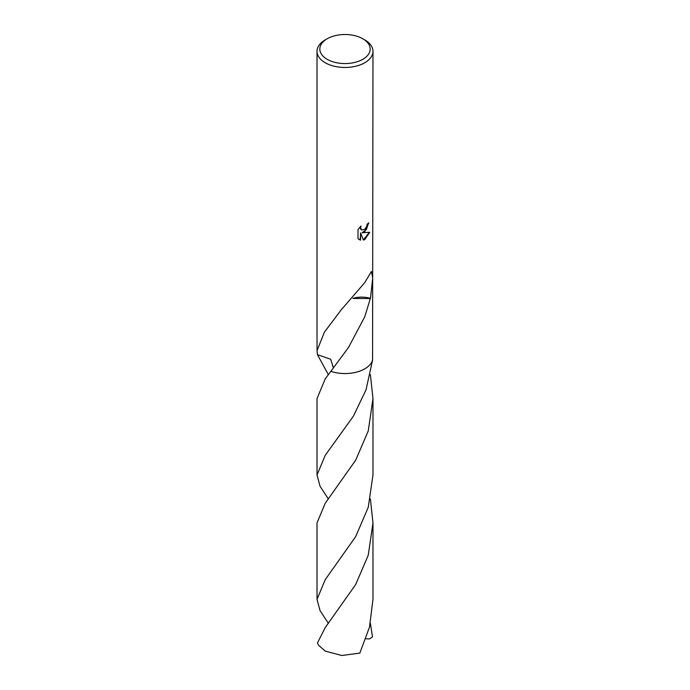 <?xml version="1.0" encoding="UTF-8"?>
<svg xmlns="http://www.w3.org/2000/svg" width="690" height="690" viewBox="0 0 690 690"><rect width="100%" height="100%" fill="white"/><g stroke="black" fill="none" stroke-linecap="round" stroke-linejoin="round"><path stroke-width="1.03" d="M362.802 59.314A25.176 14.533 180 0 1 327.198 59.314A25.176 14.533 180 0 1 327.198 38.761L327.198 38.761A25.176 14.533 180 0 1 362.802 38.761A25.176 14.533 180 0 1 362.802 59.314M325.214 39.899L327.198 38.761L325.214 39.899A27.979 16.155 180 0 0 317.021 51.319A27.979 16.155 180 0 0 334.296 66.24A27.979 16.155 180 0 0 364.786 62.738A27.979 16.155 180 0 0 372.98 51.319A27.979 16.155 180 0 0 364.786 39.899L362.802 38.761M333.417 367.994L330.674 359.231L317.426 354.669A27.979 16.155 180 0 1 317.426 354.66L317.021 350.641L324.421 332.14L342.775 307.774A27.979 16.155 0 0 0 343.025 307.792L364.786 282.564L371.384 271.463L372.729 277.949L370.452 298.39A18.647 10.764 0 0 0 352.995 298.356M372.98 51.319L372.574 360.137A27.979 16.155 180 0 1 364.786 368.822A27.979 16.155 180 0 1 330.846 371.332L325.214 378.913L317.021 398.579L317.021 474.996L325.214 455.34L353.418 416.13L366.011 389.867L372.574 360.146A27.979 16.155 180 0 1 364.786 368.822A27.979 16.155 180 0 1 330.846 371.332L348.536 347.406L364.777 316.745L370.314 298.563A27.979 16.155 180 0 0 370.452 298.39M364.786 231.771L362.103 232.78L369.762 232.288L364.786 239.542L363.466 240.094L360.568 232.858L360.568 240.163L358.007 238.662L358.007 229.649L360.956 226.01L360.56 227.795L361.638 229.934L364.777 229.347L366.804 226.122L367.097 224.25A27.979 16.155 0 0 0 368.805 222.836L364.786 231.771M368.451 223.155L366.468 229.391L362.103 232.78M361.482 229.83L360.508 228.882L360.344 226.622M359.05 239.508L360.232 239.965L360.568 232.858M363.363 239.835L369.322 232.401M352.926 298.434L370.314 298.563M325.214 627.607L317.512 642.89A27.979 16.155 180 0 0 318.642 645.305L325.214 651.101L341.826 655.5L359.826 653.111L369.478 627.184L372.98 599.36L372.98 522.934L368.227 555.329L355.661 584.568L325.214 627.607M372.574 360.146A27.979 16.155 180 0 1 330.846 371.341M370.383 498.956L372.98 522.934M370.383 623.312L372.488 636.896L369.495 638.94L365.942 638.75M328.354 623.32L320.022 610.564L317.021 599.36L325.214 579.678L355.669 536.639L368.262 507.288L372.98 474.996L372.98 398.579L368.253 430.922L355.686 460.178L325.214 503.252L317.021 522.934L317.021 599.36M370.383 374.618L372.98 398.579M328.354 374.61L317.426 354.66M328.354 498.965L320.022 486.217L317.021 474.996M317.021 350.641L317.021 51.319"/></g></svg>
